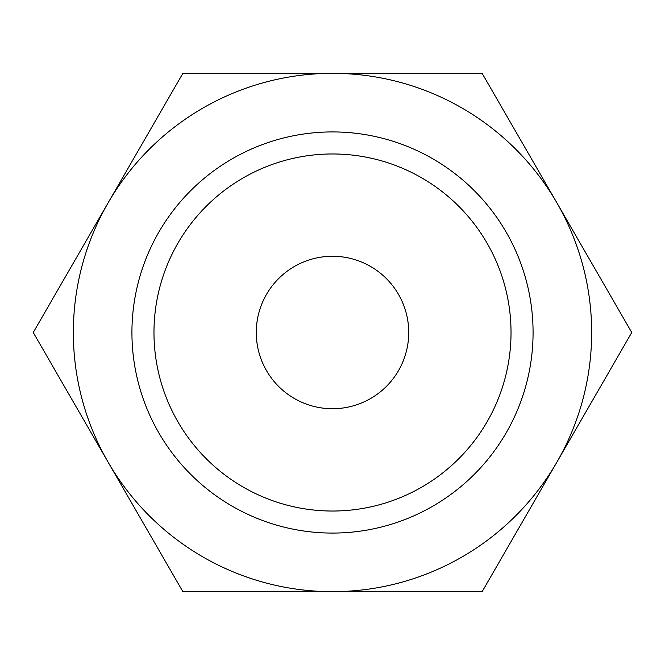 <?xml version="1.0" encoding="UTF-8"?>
<svg xmlns="http://www.w3.org/2000/svg" width="665" height="665" viewBox="0 0 665 665"><rect width="100%" height="100%" fill="white"/><g stroke="black" fill="none" stroke-linecap="round" stroke-linejoin="round"><path stroke-width="1" d="M631.75 332.5L482.125 73.341L332.5 73.341A259.159 259.159 0 0 0 108.062 462.075A259.159 259.159 0 0 0 332.5 591.659L482.125 591.659L556.938 462.075A259.159 259.159 0 0 0 332.5 73.341L182.875 73.341L33.25 332.5L182.875 591.659L332.5 591.659A259.159 259.159 0 0 0 556.938 462.075L631.75 332.5M131.928 332.5A200.572 200.572 0 0 0 332.5 533.072A200.572 200.572 0 0 0 533.072 332.5A200.572 200.572 0 0 0 332.5 131.928A200.572 200.572 0 0 0 131.928 332.5M153.972 332.5A178.528 178.528 0 0 0 332.5 511.028A178.528 178.528 0 0 0 511.028 332.5A178.528 178.528 0 0 0 332.5 153.972A178.528 178.528 0 0 0 153.972 332.5M256.274 332.5A76.226 76.226 0 0 1 332.5 256.274A76.226 76.226 0 0 1 408.726 332.5A76.226 76.226 0 0 1 332.5 408.726A76.226 76.226 0 0 1 256.274 332.5"/></g></svg>

